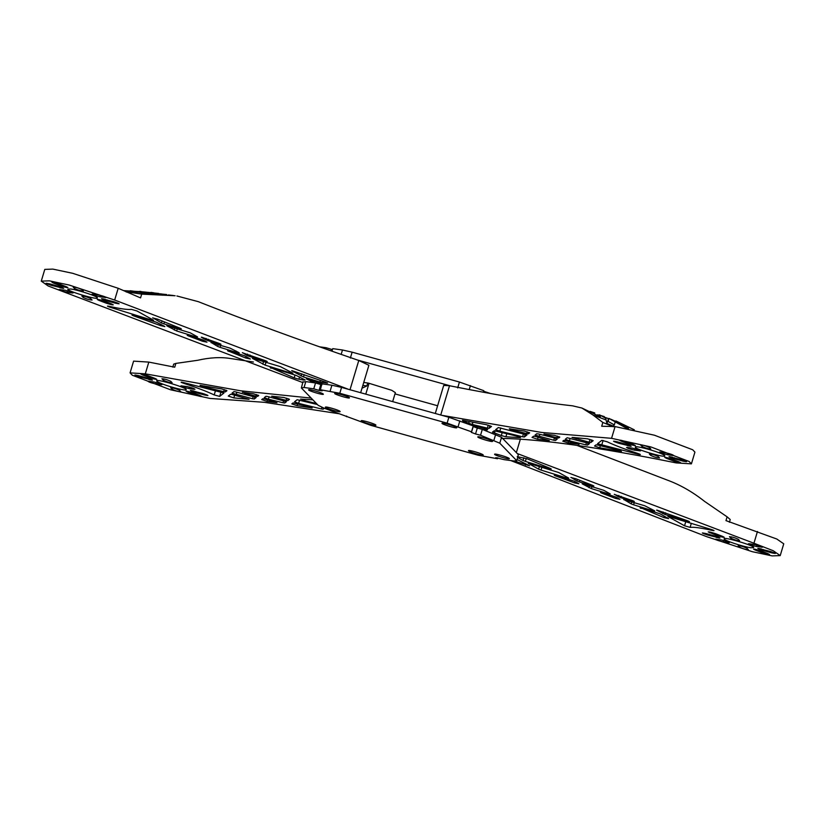 <?xml version="1.0" encoding="UTF-8"?>
<svg xmlns="http://www.w3.org/2000/svg" width="825" height="825" viewBox="0 0 825 825"><rect width="100%" height="100%" fill="white"/><g stroke="black" fill="none" stroke-linecap="round" stroke-linejoin="round"><path stroke-width="1.24" d="M729.413 522.277L730.228 519.533L727.103 516.832L725.969 520.616L776.799 539.014L783.75 543.819L780.213 555.607L772.148 555.895L752.328 551.698L706.808 536.714L510.737 460.567M576.871 445.376L667.095 480.016C679.955 484.708 692.453 491.824 704.571 501.383L727.103 516.832M780.213 555.607L773.273 550.749L753.937 543.232L517.254 453.544M517.151 459.525L529.567 465.805L514.253 461.051M554.276 475.221L555.71 475.953C553.462 474.963 554.07 474.932 557.545 475.86L574.324 481.212L578.903 483.759L574.592 482.903L555.71 475.953L555.875 475.406M600.507 492.463L601.703 493.113C599.734 492.205 600.425 492.205 603.766 493.103L615.78 496.98L619.946 499.3L615.429 498.372L601.703 493.113L601.858 492.597M631.238 500.136L631.022 500.837L620.802 497.681L621.204 496.351M640.128 507.87L641.138 508.437C639.416 507.602 640.169 507.633 643.397 508.509L659.99 513.8L668.632 518.616L663.867 517.584L641.283 507.952M714.027 530.63L712.614 530.496C714.759 530.846 714.347 530.516 711.387 529.495L668.229 516.398M667.899 516.44L684.533 525.783L690.102 527.381L691.329 523.308M607.561 492.412L607.241 493.494L610.252 493.907L603.776 490.308L582.574 483.801M582.233 483.852L591.35 488.586L591.979 486.492M523.823 457.762L523.009 460.474L517.749 457.545M607.241 493.494L591.35 488.586M631.022 500.837C634.415 501.744 635.075 501.734 633.002 500.806L634.291 501.476M614.243 494.371L633.002 500.806M548.212 467.589L547.986 468.353C551.121 469.219 551.915 469.26 550.368 468.476L527.268 458.865L517.223 456.617M523.009 460.474L525.391 461.381L526.268 458.483M547.986 468.353L525.391 461.381M577.448 479.397L576.964 481.006L579.346 481.913L579.82 480.336M590.813 484.657L590.597 485.378L579.346 481.913M686.421 520.369L686.225 521.049C689.762 521.988 690.329 521.936 687.926 520.915L656.917 510.097M656.587 510.149L665.012 514.501L665.517 512.82M651.771 509.231L651.441 510.314L654.71 510.953M623.69 499.62L644.799 505.777L654.462 510.727M618.812 495.443L618.42 496.774L620.802 497.681M590.597 485.378C593.866 486.276 594.588 486.286 592.773 485.42L593.856 486.018M570.848 477.51L575.747 478.717L592.773 485.42M686.225 521.049L665.012 514.501M631.847 501.775L631.208 503.889L633.6 504.797L634.281 502.528M651.441 510.314L633.6 504.797M631.208 503.889L624.02 499.579M539.457 466.403L538.622 469.167L541.014 470.075L541.891 467.156M566.105 476.644L565.785 477.716L541.014 470.075M576.964 481.006L571.178 477.469M689.483 521.689L687.926 520.915M551.244 468.992L550.368 468.476M618.42 496.774L614.573 494.319M565.785 477.716L568.796 478.139L558.711 472.519L528.619 463.279M528.278 463.33L538.622 469.167M712.779 529.97L712.614 530.496C701.064 527.918 693.567 526.876 690.102 527.381M729.434 536.693L730.847 538.22C734.652 539.942 737.571 540.757 739.602 540.653L738.241 539.241C734.436 537.508 731.517 536.704 729.486 536.797L729.537 536.632M708.201 531.898L717.183 535.58C723.535 537.58 725.278 537.817 722.401 536.312L715.244 533.579C708.881 531.589 707.149 531.341 710.016 532.857L710.253 532.084M716.502 536.498L716.224 537.415C721.411 538.519 720.957 538.044 714.852 536.002L706.097 533.569C700.91 532.465 701.363 532.94 707.468 534.982L719.967 538.044M706.097 533.569L702.353 532.95M716.152 539.199C715.172 539.643 717.564 540.55 723.319 541.922L728.537 542.644C729.517 542.2 727.134 541.293 721.38 539.921L715.306 539.23M728.692 542.118L728.537 542.644L729.382 542.613M724.216 537.271L722.401 536.312M761.764 546.686L761.609 547.222C762.589 546.779 760.207 545.872 754.452 544.5L749.224 543.768C748.244 544.211 750.637 545.119 756.391 546.501L762.455 547.181M749.224 543.768L748.378 543.809M746.914 548.202C743.108 546.48 740.19 545.665 738.158 545.768L739.53 547.181C743.335 548.903 746.254 549.718 748.285 549.615L746.914 548.202M750.812 547.748L753.648 547.635C755.071 545.799 723.546 536.477 724.123 538.777C722.968 540.117 743.263 546.81 750.812 547.748M761.547 548.996C756.36 547.903 756.814 548.367 762.919 550.409L771.664 552.853C776.861 553.946 776.397 553.482 770.303 551.44L757.804 548.377M771.942 551.925L771.664 552.853L775.407 553.472M760.588 550.832C754.225 548.842 752.493 548.594 755.36 550.11L762.527 552.833C768.879 554.833 770.622 555.07 767.745 553.554L760.588 550.832M753.545 549.141L755.36 550.11L755.597 549.337M769.56 554.524L767.745 553.554M311.211 398.104L240.776 390.813L145.303 373.838L148.82 362.093L174.725 367.197L175.859 363.412L173.704 364.114L172.807 367.104M175.859 363.412L197.629 360.298C209.808 357.503 220.791 356.916 230.588 358.535L253.409 362.01M148.82 362.093L133.598 361.133L130.072 372.869L132.299 375.231L170.548 389.782L209.921 398.423L264.412 402.322L339.56 413.81M365.784 394.144L369.033 383.295L367.733 383.006L366.857 385.945L362.701 387.905M369.033 383.295L391.731 390.308L395.371 392.628L392.669 401.631M363.743 382.449L367.733 383.006M271.662 396.217L283.955 397.516L289.441 399.321L287.894 400.548L288.43 398.753M242.364 392.267L253.368 393.752L258.699 395.546L257.658 396.371L258.029 395.113M261.69 399.62L262.804 398.743L264.547 398.991L276.983 402.734L267.083 401.424L267.599 399.733M200.021 385.337L221.77 388.936L226.947 390.699L225.411 391.906L225.947 390.132M215.552 390.421L214.201 394.927L219.656 396.402L223.977 393.02L182.841 382.398C180.407 381.913 180.572 382.181 183.336 383.192C180.572 382.181 180.407 381.913 182.841 382.398M300.578 399.104L312.861 399.816M286.45 401.631L267.692 396.526L265.959 396.289L264.237 397.64M264.258 397.609L268.393 399.187L269.084 396.866M283.687 400.486L282.996 402.765L268.393 399.187M300.919 399.052L304.734 400.651L305.126 399.362M316.46 403.528L304.734 400.651M261.711 399.599L267.083 401.424M286.78 398.186L286.151 400.311L287.894 400.548M282.996 402.765L284.738 403.012L285.326 401.053M286.44 401.682L284.738 403.012M311.551 407.571L311.438 407.963C312.727 407.963 311.582 407.447 308.014 406.416L293.04 402.93L291.823 403.889L297.062 405.673L297.608 403.858M228.288 396.062L233.836 397.897L249.088 399.321L232.299 394.525L230.557 394.288L228.278 396.082M253.306 396.268L252.553 398.753L232 393.174M224.297 389.565L223.668 391.669L225.411 391.906M312.17 407.973L297.062 405.673M256.4 394.515L255.915 396.124L257.658 396.371M242.983 392.257L246.51 393.824L246.819 392.813M255.915 396.124L246.51 393.824M256.214 397.454L235.661 391.906L233.918 391.658L232.011 393.154M317.398 404.508L297.134 399.723L294.473 401.816M272.137 396.186L275.808 397.774L276.148 396.66M286.151 400.311L275.808 397.774M252.553 398.753L254.296 398.991L254.946 396.815M256.204 397.506L254.296 398.991M200.846 385.358C199.413 385.316 200.516 385.822 204.167 386.884L204.435 385.987M223.668 391.669L204.167 386.884M330.217 410.51L332.578 411.407M294.494 401.796L298.619 403.363L299.588 400.135M321.894 407.302L321.399 408.952L298.619 403.363M321.399 408.952L323.142 409.2L323.513 407.952M324.328 408.272L323.142 409.2M214.201 394.927C206.869 391.421 196.577 387.513 183.336 383.192L183.521 382.563M194.071 391.06C188.873 389.967 189.338 390.442 195.432 392.483L204.188 394.917C209.375 396.01 208.921 395.546 202.826 393.504L190.328 390.442M204.466 393.999L204.188 394.917L207.931 395.536M181.748 385.842C180.768 386.275 183.16 387.193 188.915 388.565L194.133 389.287C195.112 388.843 192.73 387.936 186.976 386.564L180.902 385.873M194.287 388.75L194.133 389.287L194.978 389.245M161.947 378.757L163.371 380.284C167.176 382.006 170.094 382.821 172.126 382.718L170.754 381.305C166.959 379.582 164.041 378.768 161.999 378.871L162.061 378.696M130.072 372.869L145.303 373.838M147.768 375.643C141.405 373.653 139.662 373.416 142.539 374.921L149.707 377.654C156.059 379.644 157.802 379.892 154.925 378.376L147.768 375.643M140.724 373.962L142.539 374.921L142.777 374.148M156.74 379.335L154.925 378.376M195.051 394.897C201.403 396.897 203.146 397.134 200.269 395.618L193.112 392.896C186.749 390.906 185.006 390.658 187.883 392.174L195.051 394.897L195.391 393.762M202.084 396.588L200.269 395.618M186.068 391.205L187.883 392.174L188.121 391.401M149.016 378.562L148.748 379.479C153.935 380.583 153.471 380.108 147.376 378.067L138.621 375.633C133.433 374.529 133.887 375.004 139.992 377.046L152.491 380.108M138.621 375.633L134.877 375.014M162.7 384.068C171.373 387.451 186.78 391.194 186.172 389.699C187.595 387.863 156.069 378.541 156.647 380.841C156.791 381.511 158.812 382.594 162.7 384.068M179.438 390.266C175.632 388.544 172.714 387.729 170.682 387.832L172.054 389.245C175.849 390.968 178.767 391.782 180.809 391.679L179.438 390.266M161.215 384.182L161.061 384.708C162.04 384.264 159.658 383.357 153.904 381.985L148.675 381.263C147.696 381.707 150.088 382.614 155.843 383.986L161.906 384.677M148.675 381.263L147.83 381.294M348.449 389.317L114.665 300.032L118.192 288.286L140.549 297.897L141.683 294.113L131.113 292.545L130.762 293.731M131.381 292.607L126.215 291.978L131.113 292.545M175.137 295.752L141.859 294.133M166.32 294.525L158.08 293.659L138.982 293.71M140.797 291.679L123.523 290.606M118.192 288.286L72.672 273.302L52.852 269.105L44.787 269.393L41.26 281.129L48.201 285.986L302.723 382.552M125.06 291.277L161.391 293.927M320.399 380.335L319.894 382.027L303.497 376.963L304.198 374.622M264.144 360.195L263.938 360.886L249.542 356.441L249.975 354.977M217.924 342.932L217.707 343.633L208.086 340.663L208.488 339.312M187.182 335.27L188.471 335.94C186.398 335.002 187.058 334.991 190.451 335.909L203.063 339.972L206.982 342.158L202.548 341.251L188.471 335.94L188.626 335.414M178.303 327.494L178.087 328.237L163.876 323.843L164.453 321.936M151.119 292.7L150.707 294.082M150.635 318.584L150.315 319.657L153.574 320.296M150.315 319.657L110.086 307.24C107.126 306.219 106.724 305.889 108.859 306.25C120.409 308.828 127.916 309.87 131.371 309.365L136.94 310.963L153.326 320.079M327.092 382.718L327.68 383.109M319.894 382.027L326.978 383.109L325.947 382.274L291.988 370.662M236.301 351.172L235.971 352.254L239.24 352.894M210.973 342.612L230.123 348.16L238.992 352.667M218.274 344.499L217.697 346.438L211.303 342.561M304.415 379.572L304.25 380.129L298.908 379.222L299.609 376.901M270.229 367.744L271.105 368.259C269.569 367.486 270.363 367.527 273.498 368.393L296.082 375.365L305.147 379.985M291.658 370.714L303.497 376.963M484.543 428.216L484.058 429.856L477.293 428.082L482.305 429.371L480.552 435.249L475.54 433.96L471.323 432.352L471.436 431.774L447.109 423.142L339.797 393.278L320.42 389.751L321.884 383.584L306.714 378.861M306.384 378.912L313.778 382.47L314.232 380.964M247.583 354.09L247.149 355.534L249.542 356.441M295.061 375.045L294.216 377.881L298.908 379.222M217.697 346.438L220.079 347.346L220.708 345.252M235.971 352.254L220.079 347.346M246.139 356.647L245.726 358.019L250.377 359.009L244.509 355.74L230.887 351.368C227.607 350.47 226.885 350.46 228.711 351.326L228.855 350.821M160.803 324.246L160.411 325.555L164.887 326.597M131.99 315.057L133.547 315.831C131.144 314.799 131.722 314.758 135.259 315.697L156.461 322.245L164.639 326.37M320.42 389.751L322.142 390.833L319.069 390.411L313.768 388.833L315.532 382.955L321.894 384.852L313.778 382.47M194.844 335.404L194.525 336.476L197.536 336.899L190.266 332.846L167.093 325.741M166.763 325.793L176.674 330.969L177.354 328.69M162.082 320.977L161.494 322.936L163.876 323.843M227.618 350.728L245.726 358.019M263.938 360.886C267.403 361.814 268.022 361.783 265.774 360.793L267.197 361.525M242.323 352.76L265.774 360.793M178.087 328.237C181.304 329.113 182.057 329.144 180.345 328.309L181.345 328.876M152.594 317.903L157.606 319.162L180.345 328.309M173.384 295.494L168.331 294.948M206.106 338.394L205.703 339.756L208.086 340.663M158.245 293.401L142.426 291.802C138.693 291.503 138.177 291.38 140.869 291.421L139.074 291.431M217.707 343.633C221.048 344.541 221.739 344.541 219.77 343.633L201.62 337.167M201.279 337.219L205.703 339.756M290.256 371.693L289.926 372.776L292.947 373.189L280.469 366.671L252.759 358.328M247.149 355.534L242.653 352.708M194.525 336.476L176.674 330.969M161.494 322.936L152.934 317.862M107.456 306.116L108.859 306.25M220.976 344.272L219.77 343.633M150.965 292.401L153.862 292.834M160.411 325.555L133.547 315.831L133.722 315.274M294.216 377.881L271.25 367.806M252.429 358.38L265.155 365.124L266.032 362.216M289.926 372.776L265.155 365.124M176.89 295.979L198.206 301.63C246.52 320.698 300.042 340.312 358.782 360.484L368.888 365.279L360.659 392.721M91.998 299.939L90.626 298.526C86.821 296.804 83.903 295.989 81.871 296.093L83.242 297.505C87.048 299.228 89.966 300.042 91.998 299.939L92.049 300.052M111.457 303.878L104.301 301.156C97.938 299.166 96.205 298.918 99.072 300.434L106.239 303.157C112.592 305.157 114.335 305.394 111.457 303.878L113.273 304.848M105.26 299.32C100.073 298.227 100.526 298.702 106.631 300.743L115.376 303.177C120.574 304.27 120.11 303.806 114.015 301.764L101.516 298.702M115.655 302.259L115.376 303.177L119.12 303.796M41.26 281.129L49.335 280.84L69.145 285.037L114.665 300.032M105.476 297.01L105.322 297.547C106.301 297.103 103.919 296.196 98.165 294.824L92.936 294.102C91.957 294.535 94.349 295.453 100.103 296.825L106.167 297.505M92.936 294.102L92.091 294.133M97.257 299.465L99.072 300.434L99.309 299.661M59.864 289.523C58.884 289.967 61.277 290.874 67.031 292.246L72.249 292.968C73.229 292.524 70.847 291.617 65.093 290.245L59.018 289.554M72.404 292.442L72.249 292.968L73.095 292.937M74.559 288.544C78.365 290.266 81.283 291.081 83.315 290.978L81.943 289.565C78.148 287.843 75.23 287.028 73.198 287.131L74.559 288.544L74.982 287.162M70.661 288.998L67.836 289.101C66.402 290.936 97.927 300.269 97.36 297.959C98.515 296.618 78.21 289.936 70.661 288.998M60.215 286.822L59.936 287.739C65.123 288.843 64.67 288.368 58.565 286.327L49.809 283.893C44.622 282.789 45.076 283.264 51.181 285.306L63.68 288.368M49.809 283.893L46.066 283.274M60.895 285.914C67.248 287.904 68.991 288.152 66.113 286.636L58.957 283.903C52.594 281.913 50.861 281.676 53.728 283.181L60.895 285.914L61.236 284.78M67.928 287.595L66.113 286.636M51.913 282.222L53.728 283.181L53.965 282.408M613.078 426.113L614.336 424.896L615.244 421.874L626.082 428.01M613.357 426.762L602.838 422.462L601.703 426.247L615.079 426.577L654.452 435.218L692.701 449.769L694.928 452.131L691.402 463.867L676.18 462.907C598.414 447.222 540.354 439.055 501.992 438.405M435.291 413.49L443.716 385.399L449.522 385.739C498.114 395.433 539.137 402.136 572.581 405.828L581.924 408.035L592.897 414.954L602.838 422.462M691.402 463.867L689.174 461.505L650.925 446.954L611.562 438.323L541.582 432.444L441.983 415.346M614.46 426.577L606.891 423.431L605.705 418.234L599.476 414.82L600.342 416.842L581.924 408.035M502.219 432.527L501.311 435.559L492.463 432.145L494.237 430.753L516.749 436.085L520.554 437.683L505.911 436.796L506.849 433.661M532.032 437.415L533.589 436.198L535.332 436.435L549.337 440.56L537.518 439.23L538.148 437.126M562.774 441.2L563.826 440.375L565.558 440.612L579.109 444.469M543.933 434.032L554.39 435.322L559.783 437.116L558.669 437.993L559.072 436.673M594.526 446.047L596.062 444.83L597.805 445.077L617.306 449.862C620.967 450.924 622.071 451.43 620.627 451.388L599.703 447.81L600.342 445.696M604.075 417.233L604.271 416.573L601.208 415.656M611.077 419.337L627.949 426.979C629.104 428.01 627.949 427.67 624.473 425.958L609.025 418.45L608.128 421.431L606.623 422.761M596.362 415.718L597.548 414.841L599.363 415.202M597.548 414.841L597.269 415.759M598.971 416.512L599.476 414.82M597.517 443.706L601.817 440.344L607.272 441.818C614.615 445.325 624.896 449.233 638.137 453.554C640.912 454.565 641.077 454.823 638.632 454.348L597.506 443.726M501.311 435.559L505.911 436.796M638.137 453.554C640.912 454.565 641.077 454.823 638.632 454.348L638.798 453.781M554.462 437.941L553.781 440.22L535.023 435.084M553.781 440.22L555.524 440.457L557.236 439.106L553.09 437.559L538.477 433.971L536.735 433.733L535.043 435.064M469.239 421.544L468.724 423.277L472.261 424.432L472.921 422.235M488.245 425.143L487.348 428.134L472.261 424.432M484.058 429.856L486.606 430.31L487.647 429.485L472.983 425.494M468.724 423.277L462.825 420.915L462.402 420.245L462.825 420.915L462.99 420.358M487.348 428.134L489.081 428.371L489.895 425.669M491.514 426.432L489.081 428.371M527.237 431.795L526.701 433.568L528.443 433.816L528.866 432.382M529.66 432.826L528.443 433.816M590.03 439.374L589.174 442.21L571.962 437.456M590.164 411.397L594.732 412.943L594.413 414.016M589.483 443.541L567.177 437.745L565.259 439.261L569.405 440.818L570.158 438.292M557.432 436.085L556.937 437.755L558.669 437.993M529.64 432.877L524.411 431.073L509.314 428.773M532.053 437.394L537.518 439.23M603.312 416.79L608.933 418.749M594.547 446.026L599.703 447.81M475.54 433.96L477.293 428.082L473.086 426.484L477.293 428.082L477.768 426.525M589.174 442.21L590.917 442.458L591.68 439.9M572.385 437.415L587.648 438.838L593.196 440.663L590.917 442.458M586.565 442.355L585.812 444.84L587.555 445.077L588.215 442.901M589.462 443.592L587.555 445.077M585.812 444.84L569.405 440.818M523.566 433.558L522.596 436.776L524.339 437.023L525.226 434.074M527 434.899L524.339 437.023M510.046 428.773C508.757 428.783 509.891 429.299 513.459 430.33L513.748 429.382M526.701 433.568L513.459 430.33M627.804 427.463L628.609 427.567M620.751 450.966L621.462 451.409M562.794 441.179L568.116 442.994L568.6 441.365M578.603 444.118L568.116 442.994M491.504 426.484L486.461 424.71L462.402 420.245M544.5 434.012L548.089 435.579L548.398 434.538M556.937 437.755L548.089 435.579M527 434.93L498.331 427.546L495.67 429.639L499.816 431.186L500.785 427.958M522.596 436.776L499.816 431.186M609.025 418.45L615.244 421.874M634.291 429.794L615.873 420.946M627.691 444.757L627.413 445.675C632.6 446.779 632.146 446.304 626.041 444.262L617.286 441.829C612.098 440.725 612.552 441.2 618.657 443.242L631.156 446.304M617.286 441.829L613.542 441.21M639.88 450.378L639.726 450.904C640.705 450.46 638.323 449.553 632.569 448.181L627.351 447.459C626.361 447.903 628.753 448.81 634.507 450.182L640.571 450.873M627.351 447.459L626.495 447.49M659.474 457.875L658.102 456.462C654.297 454.74 651.379 453.925 649.347 454.028L650.719 455.441C654.524 457.163 657.442 457.978 659.474 457.875L659.526 457.988M673.716 461.093C680.068 463.093 681.811 463.33 678.934 461.814L671.777 459.092C665.414 457.102 663.682 456.854 666.548 458.37L673.716 461.093L674.056 459.958M680.749 462.784L678.934 461.814M664.733 457.401L666.548 458.37L666.786 457.597M626.433 441.839C620.07 439.849 618.337 439.601 621.204 441.117L628.372 443.84C634.724 445.84 636.467 446.077 633.59 444.572L626.433 441.839M619.389 440.158L621.204 441.117L621.442 440.344M635.405 445.531L633.59 444.572M672.736 457.256C667.549 456.163 668.002 456.627 674.107 458.679L682.863 461.113C688.05 462.206 687.586 461.742 681.491 459.7L668.993 456.637M683.131 460.185L682.863 461.113L686.606 461.732M658.773 452.677C650.11 449.295 634.703 445.552 635.312 447.037C633.889 448.872 665.404 458.205 664.837 455.895C664.692 455.225 662.671 454.152 658.773 452.677M642.036 446.48C645.841 448.202 648.759 449.017 650.791 448.913L649.43 447.501C645.624 445.768 642.706 444.964 640.674 445.057L642.036 446.48L642.458 445.098M660.413 452.028C659.433 452.471 661.825 453.379 667.58 454.761L672.798 455.483C673.778 455.039 671.395 454.132 665.641 452.76L659.567 452.069M672.952 454.946L672.798 455.483L673.643 455.441M471.302 432.382L473.086 426.484M473.189 425.906L448.862 417.264L341.56 387.399L331.908 385.223L330.155 391.091M313.768 388.833L304.043 387.482L301.383 387.967L318.172 405.312L324.06 408.169L370.848 425.349L478.149 455.214L497.537 458.741L495.815 457.648L504.178 459.659L513.913 461L516.574 460.525L499.775 443.18L480.552 435.249M518.337 454.657L516.739 460.897L518.337 454.657L501.538 437.302L482.305 429.371M302.971 381.728L301.383 387.967M346.644 416.068L346.521 416.707M456.689 427.525L456.772 427.711C456.741 428.845 441.169 424.081 442.004 423.287C441.994 422.256 455.761 426.278 456.689 427.525M492.484 441.148L492.566 441.334C492.535 442.468 476.963 437.704 477.809 436.899C477.788 435.868 491.556 439.9 492.484 441.148M340.065 411.397L340.147 411.582C340.117 412.717 324.545 407.963 325.39 407.158C325.37 406.127 339.137 410.149 340.065 411.397M375.86 425.019L375.942 425.205C375.922 426.339 360.35 421.575 361.185 420.771C361.175 419.739 374.932 423.772 375.86 425.019M323.266 394.051L323.359 394.237C323.328 395.371 307.756 390.607 308.591 389.812C308.581 388.781 322.338 392.803 323.266 394.051M349.377 397.66L349.46 397.846C349.439 398.98 333.867 394.216 334.702 393.422C334.692 392.391 348.449 396.412 349.377 397.66M483.161 454.884L483.254 455.07C483.223 456.204 467.651 451.44 468.487 450.636C468.476 449.604 482.243 453.637 483.161 454.884M509.272 458.494L509.355 458.679C509.334 459.814 493.762 455.049 494.598 454.245C494.588 453.214 508.344 457.246 509.272 458.494M303.146 382.088L305.807 381.614L315.532 382.955M322.183 383.873L331.908 385.223M497.826 457.762L497.537 458.741M483.295 392.226L483.759 390.679L483.656 391.256L490.731 393.577M483.759 390.679L459.432 382.037L352.131 352.172L342.478 349.996L341.158 354.399M450.79 385.997L357.256 359.958M394.989 393.896L437.611 405.756M342.478 349.996L332.753 348.645L331.99 351.192M325.72 348.996L326.102 347.727L332.465 349.625M319.553 346.82L326.102 347.727M516.337 452.595L520.369 439.168M753.937 543.232L757.463 531.486M685.792 521.596L684.533 525.783M525.886 463.753L525.494 465.042M589.545 485.739L588.957 487.678M663.114 511.943L662.63 513.593M574.984 481.583L574.592 482.903M664.29 516.192L663.867 517.584M615.832 497.011L615.429 498.372M730.847 538.22L731.27 536.838M717.183 535.58L717.523 534.445M707.468 534.982L707.757 534.033M723.319 541.922L723.762 540.437M756.391 546.501L756.834 545.005M739.53 547.181L739.942 545.799M762.919 550.409L763.197 549.46M762.527 552.833L762.867 551.698M362.856 385.388L366.857 385.945M236.146 394.732L236.899 392.205M219.656 396.402L221.038 391.803M233.836 397.897L234.671 395.113M163.371 380.284L163.783 378.902M149.707 377.654L150.047 376.52M195.432 392.483L195.721 391.524M188.915 388.565L189.358 387.08M139.992 377.046L140.271 376.097M172.054 389.245L172.466 387.863M155.843 383.986L156.286 382.501M162.638 295.206L153.048 293.886M139.879 292.06L130.288 290.74M322.988 382.718L323.39 381.377M301.795 373.777L301.104 376.056M310.963 379.954L310.551 381.315M202.95 339.91L202.548 341.251M321.224 383.223L319.069 390.411M174.921 327.948L174.292 330.062M110.086 307.24L110.292 306.57M263.598 361.463L262.773 364.217M83.242 297.505L83.655 296.123M106.239 303.157L106.58 302.022M349.975 389.843L358.782 360.484M100.103 296.825L100.547 295.34M106.631 300.743L106.91 299.784M67.031 292.246L67.475 290.761M51.181 285.306L51.47 284.357M628.485 428.495L624.092 426.824M440.715 415.099L449.522 385.739M611.562 438.323L615.079 426.577M606.045 419.956L592.897 414.954M614.336 424.896L608.128 421.431M601.652 445.273L603.096 440.468M494.423 433.053L495.093 430.805M539.168 436.631L539.87 434.311M555.524 440.457L556.112 438.498M576.108 439.013L576.469 437.838M486.606 430.31L486.977 429.062M607.313 422.452L608.458 418.636M618.657 443.242L618.946 442.293M634.507 450.182L634.951 448.697M650.719 455.441L651.131 454.059M628.372 443.84L628.712 442.705M674.107 458.679L674.386 457.72M667.58 454.761L668.023 453.276M459.855 420.832L458.092 426.7M495.65 434.445L493.886 440.323M305.807 381.614L304.043 387.482M341.56 387.399L339.797 393.278M448.862 417.264L447.109 423.142M501.538 437.302L499.775 443.18M470.425 385.605L469.229 389.586M331.403 349.315L330.949 350.831M352.131 352.172L350.367 358.05M459.432 382.037L457.679 387.905M158.699 293.463L157.627 293.318M166.733 294.577L165.66 294.432M471.529 432.145L473.519 425.525M483.491 392.257L483.863 391.04"/></g></svg>
